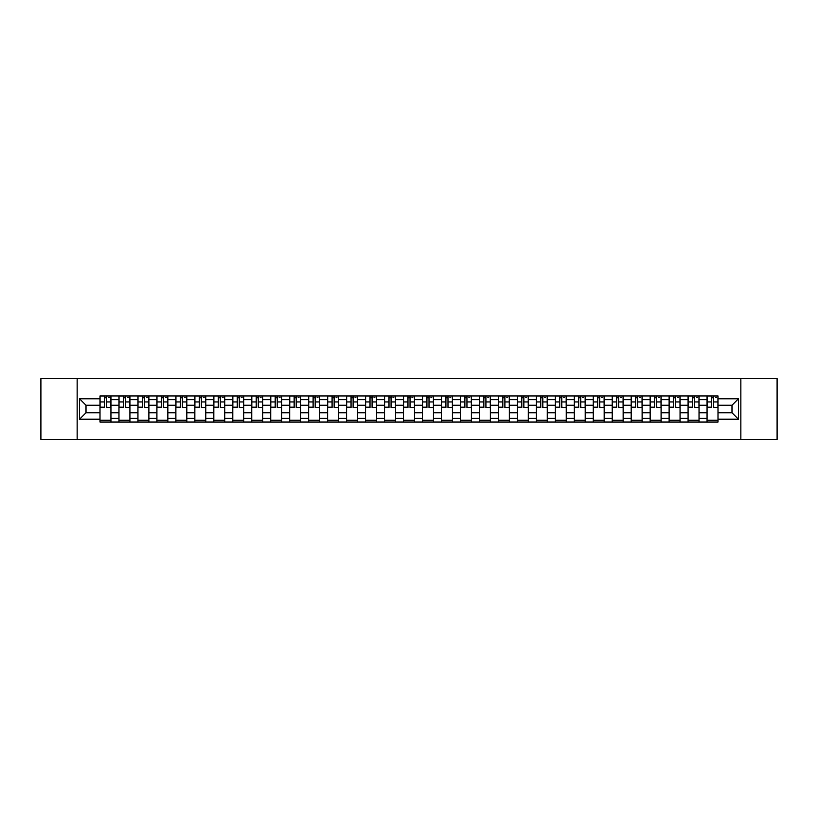 <?xml version="1.0" encoding="UTF-8"?>
<svg xmlns="http://www.w3.org/2000/svg" width="818" height="818" viewBox="0 0 818 818"><rect width="100%" height="100%" fill="white"/><g stroke="black" fill="none" stroke-linecap="round" stroke-linejoin="round"><path stroke-width="1.23" d="M740.863 439.399L777.1 439.399L777.1 378.601L40.9 378.601L40.9 439.399L740.863 439.399L740.863 378.601M118.968 422.068L118.968 399.634L110.941 399.634L110.941 422.068M110.941 399.634L110.941 395.932M118.968 399.634L118.968 395.932M129.919 395.932L129.919 422.068M137.945 422.068L137.945 395.932M148.886 395.932L148.886 422.068M156.913 422.068L156.913 395.932M167.854 395.932L167.854 422.068M175.88 422.068L175.88 395.932M186.831 395.932L186.831 422.068M194.848 422.068L194.848 395.932M205.799 395.932L205.799 422.068M213.825 422.068L213.825 395.932M224.766 395.932L224.766 422.068M232.793 422.068L232.793 395.932M243.733 395.932L243.733 422.068M251.76 422.068L251.76 395.932M262.711 395.932L262.711 422.068M270.738 422.068L270.738 395.932M281.678 395.932L281.678 422.068M289.705 422.068L289.705 395.932M300.646 395.932L300.646 422.068M308.672 422.068L308.672 395.932M319.623 395.932L319.623 422.068M327.65 422.068L327.65 395.932M338.591 395.932L338.591 422.068M346.617 422.068L346.617 395.932M357.558 395.932L357.558 422.068M365.585 422.068L365.585 395.932M376.536 395.932L376.536 422.068M384.562 422.068L384.562 395.932M395.503 395.932L395.503 422.068M403.53 422.068L403.53 395.932M414.47 395.932L414.47 422.068M422.497 422.068L422.497 395.932M433.438 395.932L433.438 422.068M441.464 422.068L441.464 395.932M452.415 395.932L452.415 422.068M460.442 422.068L460.442 395.932M471.383 395.932L471.383 422.068M479.409 422.068L479.409 395.932M490.35 395.932L490.35 422.068M498.377 422.068L498.377 395.932M509.328 395.932L509.328 422.068M517.354 422.068L517.354 395.932M528.295 395.932L528.295 422.068M536.322 422.068L536.322 395.932M547.262 395.932L547.262 422.068M555.289 422.068L555.289 395.932M566.24 395.932L566.24 422.068M574.267 422.068L574.267 395.932M585.207 395.932L585.207 422.068M593.234 422.068L593.234 395.932M604.175 395.932L604.175 422.068M612.201 422.068L612.201 395.932M623.152 395.932L623.152 422.068M631.169 422.068L631.169 395.932M642.12 395.932L642.12 422.068M650.146 422.068L650.146 395.932M661.087 395.932L661.087 422.068M669.114 422.068L669.114 395.932M680.055 395.932L680.055 422.068M688.081 422.068L688.081 395.932M699.032 395.932L699.032 422.068M707.059 422.068L707.059 395.932M707.059 412.773L699.032 412.773M688.081 412.773L680.055 412.773M669.114 412.773L661.087 412.773M650.146 412.773L642.12 412.773M631.169 412.773L623.152 412.773M612.201 412.773L604.175 412.773M593.234 412.773L585.207 412.773M574.267 412.773L566.24 412.773M555.289 412.773L547.262 412.773M536.322 412.773L528.295 412.773M517.354 412.773L509.328 412.773M498.377 412.773L490.35 412.773M479.409 412.773L471.383 412.773M460.442 412.773L452.415 412.773M441.464 412.773L433.438 412.773M422.497 412.773L414.47 412.773M403.53 412.773L395.503 412.773M384.562 412.773L376.536 412.773M365.585 412.773L357.558 412.773M346.617 412.773L338.591 412.773M327.65 412.773L319.623 412.773M308.672 412.773L300.646 412.773M289.705 412.773L281.678 412.773M270.738 412.773L262.711 412.773M251.76 412.773L243.733 412.773M232.793 412.773L224.766 412.773M213.825 412.773L205.799 412.773M194.848 412.773L186.831 412.773M175.88 412.773L167.854 412.773M156.913 412.773L148.886 412.773M137.945 412.773L129.919 412.773M118.968 412.773L110.941 412.773M707.059 405.227L699.032 405.227M688.081 405.227L680.055 405.227M669.114 405.227L661.087 405.227M650.146 405.227L642.12 405.227M631.169 405.227L623.152 405.227M612.201 405.227L604.175 405.227M593.234 405.227L585.207 405.227M574.267 405.227L566.24 405.227M555.289 405.227L547.262 405.227M536.322 405.227L528.295 405.227M517.354 405.227L509.328 405.227M498.377 405.227L490.35 405.227M479.409 405.227L471.383 405.227M460.442 405.227L452.415 405.227M441.464 405.227L433.438 405.227M422.497 405.227L414.47 405.227M403.53 405.227L395.503 405.227M384.562 405.227L376.536 405.227M365.585 405.227L357.558 405.227M346.617 405.227L338.591 405.227M327.65 405.227L319.623 405.227M308.672 405.227L300.646 405.227M289.705 405.227L281.678 405.227M270.738 405.227L262.711 405.227M251.76 405.227L243.733 405.227M232.793 405.227L224.766 405.227M213.825 405.227L205.799 405.227M194.848 405.227L186.831 405.227M175.88 405.227L167.854 405.227M156.913 405.227L148.886 405.227M137.945 405.227L129.919 405.227M118.968 405.227L110.941 405.227M86.013 412.773L100 412.773L100 405.227L86.013 405.227L86.013 412.773L79.571 419.215L79.571 398.785L100 398.785L100 405.227M718 405.227L718 412.773L731.987 412.773L731.987 405.227L718 405.227L718 395.932L100 395.932L100 398.785M718 398.785L738.429 398.785L738.429 419.215L718 419.215L718 412.773M100 412.773L100 422.068L718 422.068L718 419.215M100 419.215L79.571 419.215M77.137 439.399L77.137 378.601M110.941 420.248L100 420.248M104.438 397.752L106.504 397.752M129.919 420.248L118.968 420.248M123.406 397.752L125.481 397.752M148.886 420.248L137.945 420.248M142.383 397.752L144.449 397.752M167.854 420.248L156.913 420.248M161.351 397.752L163.416 397.752M186.831 420.248L175.88 420.248M180.318 397.752L182.383 397.752M205.799 420.248L194.848 420.248M199.295 397.752L201.361 397.752M224.766 420.248L213.825 420.248M218.263 397.752L220.328 397.752M243.733 420.248L232.793 420.248M237.23 397.752L239.296 397.752M262.711 420.248L251.76 420.248M256.198 397.752L258.273 397.752M281.678 420.248L270.738 420.248M275.175 397.752L277.241 397.752M300.646 420.248L289.705 420.248M294.143 397.752L296.208 397.752M319.623 420.248L308.672 420.248M313.11 397.752L315.186 397.752M338.591 420.248L327.65 420.248M332.088 397.752L334.153 397.752M357.558 420.248L346.617 420.248M351.055 397.752L353.12 397.752M376.536 420.248L365.585 420.248M370.022 397.752L372.088 397.752M395.503 420.248L384.562 420.248M389 397.752L391.065 397.752M414.47 420.248L403.53 420.248M407.967 397.752L410.033 397.752M433.438 420.248L422.497 420.248M426.935 397.752L429 397.752M452.415 420.248L441.464 420.248M445.912 397.752L447.978 397.752M471.383 420.248L460.442 420.248M464.88 397.752L466.945 397.752M490.35 420.248L479.409 420.248M483.847 397.752L485.912 397.752M509.328 420.248L498.377 420.248M502.814 397.752L504.89 397.752M528.295 420.248L517.354 420.248M521.792 397.752L523.857 397.752M547.262 420.248L536.322 420.248M540.759 397.752L542.825 397.752M566.24 420.248L555.289 420.248M559.727 397.752L561.802 397.752M585.207 420.248L574.267 420.248M578.704 397.752L580.77 397.752M604.175 420.248L593.234 420.248M597.672 397.752L599.737 397.752M623.152 420.248L612.201 420.248M616.639 397.752L618.705 397.752M642.12 420.248L631.169 420.248M635.617 397.752L637.682 397.752M661.087 420.248L650.146 420.248M654.584 397.752L656.649 397.752M680.055 420.248L669.114 420.248M673.551 397.752L675.617 397.752M699.032 420.248L688.081 420.248M692.519 397.752L694.594 397.752M718 420.248L707.059 420.248M711.496 397.752L713.562 397.752M79.571 398.785L86.013 405.227M731.987 412.773L738.429 419.215M731.987 405.227L738.429 398.785M106.504 407.18L110.88 407.599L106.504 407.599L106.504 396.045L110.88 396.045L108.457 396.045M110.88 407.18L110.88 396.045M104.438 397.63L106.504 397.63M108.457 397.63L109.305 397.63M108.273 396.045L100.062 396.045L100.062 407.599L104.438 407.599L104.438 396.045L102.679 396.045M125.481 407.18L129.857 407.599L125.481 407.599L125.481 396.045L129.857 396.045L127.424 396.045M129.857 407.18L129.857 396.045M123.406 397.63L125.481 397.63M127.424 397.63L128.273 397.63M127.24 396.045L119.029 396.045L119.029 407.599L123.406 407.599L123.406 396.045L121.647 396.045M144.449 407.18L148.825 407.599L144.449 407.599L144.449 396.045L148.825 396.045L146.391 396.045M148.825 407.18L148.825 396.045M142.383 397.63L144.449 397.63M146.391 397.63L147.24 397.63M146.207 396.045L138.007 396.045L138.007 407.599L142.383 407.599L142.383 396.045L140.614 396.045M163.416 407.18L167.792 407.599L163.416 407.599L163.416 396.045L167.792 396.045L165.359 396.045M167.792 407.18L167.792 396.045M161.351 397.63L163.416 397.63M165.359 397.63L166.218 397.63M165.185 396.045L156.974 396.045L156.974 407.599L161.351 407.599L161.351 396.045L159.592 396.045M182.383 407.18L186.77 407.599L182.383 407.599L182.383 396.045L186.77 396.045L184.336 396.045M186.77 407.18L186.77 396.045M180.318 397.63L182.383 397.63M184.336 397.63L185.185 397.63M184.152 396.045L175.942 396.045L175.942 407.599L180.318 407.599L180.318 396.045L178.559 396.045M201.361 407.18L205.737 407.599L201.361 407.599L201.361 396.045L205.737 396.045L203.304 396.045M205.737 407.18L205.737 396.045M199.295 397.63L201.361 397.63M203.304 397.63L204.152 397.63M203.12 396.045L194.909 396.045L194.909 407.599L199.295 407.599L199.295 396.045L197.527 396.045M220.328 407.18L224.705 407.599L220.328 407.599L220.328 396.045L224.705 396.045L222.271 396.045M224.705 407.18L224.705 396.045M218.263 397.63L220.328 397.63M222.271 397.63L223.13 397.63M222.097 396.045L213.887 396.045L213.887 407.599L218.263 407.599L218.263 396.045L216.494 396.045M239.296 407.18L243.682 407.599L239.296 407.599L239.296 396.045L243.682 396.045L241.249 396.045M243.682 407.18L243.682 396.045M237.23 397.63L239.296 397.63M241.249 397.63L242.097 397.63M241.065 396.045L232.854 396.045L232.854 407.599L237.23 407.599L237.23 396.045L235.472 396.045M258.273 407.18L262.65 407.599L258.273 407.599L258.273 396.045L262.65 396.045L260.216 396.045M262.65 407.18L262.65 396.045M256.198 397.63L258.273 397.63M260.216 397.63L261.065 397.63M260.032 396.045L251.821 396.045L251.821 407.599L256.198 407.599L256.198 396.045L254.439 396.045M277.241 407.18L281.617 407.599L277.241 407.599L277.241 396.045L281.617 396.045L279.183 396.045M281.617 407.18L281.617 396.045M275.175 397.63L277.241 397.63M279.183 397.63L280.042 397.63M278.999 396.045L270.799 396.045L270.799 407.599L275.175 407.599L275.175 396.045L273.406 396.045M296.208 407.18L300.584 407.599L296.208 407.599L296.208 396.045L300.584 396.045L298.161 396.045M300.584 407.18L300.584 396.045M294.143 397.63L296.208 397.63M298.161 397.63L299.01 397.63M297.977 396.045L289.766 396.045L289.766 407.599L294.143 407.599L294.143 396.045L292.384 396.045M315.186 407.18L319.562 407.599L315.186 407.599L315.186 396.045L319.562 396.045L317.128 396.045M319.562 407.18L319.562 396.045M313.11 397.63L315.186 397.63M317.128 397.63L317.977 397.63M316.944 396.045L308.734 396.045L308.734 407.599L313.11 407.599L313.11 396.045L311.351 396.045M334.153 407.18L338.529 407.599L334.153 407.599L334.153 396.045L338.529 396.045L336.096 396.045M338.529 407.18L338.529 396.045M332.088 397.63L334.153 397.63M336.096 397.63L336.944 397.63M335.912 396.045L327.711 396.045L327.711 407.599L332.088 407.599L332.088 396.045L330.319 396.045M353.12 407.18L357.497 407.599L353.12 407.599L353.12 396.045L357.497 396.045L355.063 396.045M357.497 407.18L357.497 396.045M351.055 397.63L353.12 397.63M355.063 397.63L355.922 397.63M354.889 396.045L346.679 396.045L346.679 407.599L351.055 407.599L351.055 396.045L349.296 396.045M372.088 407.18L376.474 407.599L372.088 407.599L372.088 396.045L376.474 396.045L374.041 396.045M376.474 407.18L376.474 396.045M370.022 397.63L372.088 397.63M374.041 397.63L374.889 397.63M373.857 396.045L365.646 396.045L365.646 407.599L370.022 407.599L370.022 396.045L368.264 396.045M391.065 407.18L395.442 407.599L391.065 407.599L391.065 396.045L395.442 396.045L393.008 396.045M395.442 407.18L395.442 396.045M389 397.63L391.065 397.63M393.008 397.63L393.857 397.63M392.824 396.045L384.613 396.045L384.613 407.599L389 407.599L389 396.045L387.231 396.045M410.033 407.18L414.409 407.599L410.033 407.599L410.033 396.045L414.409 396.045L411.975 396.045M414.409 407.18L414.409 396.045M407.967 397.63L410.033 397.63M411.975 397.63L412.834 397.63M411.802 396.045L403.591 396.045L403.591 407.599L407.967 407.599L407.967 396.045L406.198 396.045M429 407.18L433.387 407.599L429 407.599L429 396.045L433.387 396.045L430.953 396.045M433.387 407.18L433.387 396.045M426.935 397.63L429 397.63M430.953 397.63L431.802 397.63M430.769 396.045L422.558 396.045L422.558 407.599L426.935 407.599L426.935 396.045L425.176 396.045M447.978 407.18L452.354 407.599L447.978 407.599L447.978 396.045L452.354 396.045L449.92 396.045M452.354 407.18L452.354 396.045M445.912 397.63L447.978 397.63M449.92 397.63L450.769 397.63M449.736 396.045L441.526 396.045L441.526 407.599L445.912 407.599L445.912 396.045L444.143 396.045M466.945 407.18L471.321 407.599L466.945 407.599L466.945 396.045L471.321 396.045L468.888 396.045M471.321 407.18L471.321 396.045M464.88 397.63L466.945 397.63M468.888 397.63L469.747 397.63M468.704 396.045L460.503 396.045L460.503 407.599L464.88 407.599L464.88 396.045L463.111 396.045M485.912 407.18L490.289 407.599L485.912 407.599L485.912 396.045L490.289 396.045L487.865 396.045M490.289 407.18L490.289 396.045M483.847 397.63L485.912 397.63M487.865 397.63L488.714 397.63M487.681 396.045L479.471 396.045L479.471 407.599L483.847 407.599L483.847 396.045L482.088 396.045M504.89 407.18L509.266 407.599L504.89 407.599L504.89 396.045L509.266 396.045L506.833 396.045M509.266 407.18L509.266 396.045M502.814 397.63L504.89 397.63M506.833 397.63L507.681 397.63M506.649 396.045L498.438 396.045L498.438 407.599L502.814 407.599L502.814 396.045L501.056 396.045M523.857 407.18L528.234 407.599L523.857 407.599L523.857 396.045L528.234 396.045L525.8 396.045M528.234 407.18L528.234 396.045M521.792 397.63L523.857 397.63M525.8 397.63L526.649 397.63M525.616 396.045L517.416 396.045L517.416 407.599L521.792 407.599L521.792 396.045L520.023 396.045M542.825 407.18L547.201 407.599L542.825 407.599L542.825 396.045L547.201 396.045L544.768 396.045M547.201 407.18L547.201 396.045M540.759 397.63L542.825 397.63M544.768 397.63L545.626 397.63M544.594 396.045L536.383 396.045L536.383 407.599L540.759 407.599L540.759 396.045L539.001 396.045M561.802 407.18L566.179 407.599L561.802 407.599L561.802 396.045L566.179 396.045L563.745 396.045M566.179 407.18L566.179 396.045M559.727 397.63L561.802 397.63M563.745 397.63L564.594 397.63M563.561 396.045L555.35 396.045L555.35 407.599L559.727 407.599L559.727 396.045L557.968 396.045M580.77 407.18L585.146 407.599L580.77 407.599L580.77 396.045L585.146 396.045L582.713 396.045M585.146 407.18L585.146 396.045M578.704 397.63L580.77 397.63M582.713 397.63L583.561 397.63M582.528 396.045L574.318 396.045L574.318 407.599L578.704 407.599L578.704 396.045L576.935 396.045M599.737 407.18L604.113 407.599L599.737 407.599L599.737 396.045L604.113 396.045L601.68 396.045M604.113 407.18L604.113 396.045M597.672 397.63L599.737 397.63M601.68 397.63L602.539 397.63M601.506 396.045L593.295 396.045L593.295 407.599L597.672 407.599L597.672 396.045L595.903 396.045M618.705 407.18L623.091 407.599L618.705 407.599L618.705 396.045L623.091 396.045L620.658 396.045M623.091 407.18L623.091 396.045M616.639 397.63L618.705 397.63M620.658 397.63L621.506 397.63M620.473 396.045L612.263 396.045L612.263 407.599L616.639 407.599L616.639 396.045L614.88 396.045M637.682 407.18L642.058 407.599L637.682 407.599L637.682 396.045L642.058 396.045L639.625 396.045M642.058 407.18L642.058 396.045M635.617 397.63L637.682 397.63M639.625 397.63L640.474 397.63M639.441 396.045L631.23 396.045L631.23 407.599L635.617 407.599L635.617 396.045L633.848 396.045M656.649 407.18L661.026 407.599L656.649 407.599L656.649 396.045L661.026 396.045L658.592 396.045M661.026 407.18L661.026 396.045M654.584 397.63L656.649 397.63M658.592 397.63L659.451 397.63M658.408 396.045L650.208 396.045L650.208 407.599L654.584 407.599L654.584 396.045L652.815 396.045M675.617 407.18L679.993 407.599L675.617 407.599L675.617 396.045L679.993 396.045L677.57 396.045M679.993 407.18L679.993 396.045M673.551 397.63L675.617 397.63M677.57 397.63L678.419 397.63M677.386 396.045L669.175 396.045L669.175 407.599L673.551 407.599L673.551 396.045L671.793 396.045M694.594 407.18L698.971 407.599L694.594 407.599L694.594 396.045L698.971 396.045L696.537 396.045M698.971 407.18L698.971 396.045M692.519 397.63L694.594 397.63M696.537 397.63L697.386 397.63M696.353 396.045L688.142 396.045L688.142 407.599L692.519 407.599L692.519 396.045L690.76 396.045M713.562 407.18L717.938 407.599L713.562 407.599L713.562 396.045L717.938 396.045L715.505 396.045M717.938 407.18L717.938 396.045M711.496 397.63L713.562 397.63M715.505 397.63L716.353 397.63M715.321 396.045L707.12 396.045L707.12 407.599L711.496 407.599L711.496 396.045L709.727 396.045M688.081 399.634L680.055 399.634M669.114 399.634L661.087 399.634M650.146 399.634L642.12 399.634M631.169 399.634L623.152 399.634M612.201 399.634L604.175 399.634M593.234 399.634L585.207 399.634M574.267 399.634L566.24 399.634M555.289 399.634L547.262 399.634M536.322 399.634L528.295 399.634M517.354 399.634L509.328 399.634M498.377 399.634L490.35 399.634M479.409 399.634L471.383 399.634M460.442 399.634L452.415 399.634M441.464 399.634L433.438 399.634M422.497 399.634L414.47 399.634M403.53 399.634L395.503 399.634M384.562 399.634L376.536 399.634M365.585 399.634L357.558 399.634M346.617 399.634L338.591 399.634M327.65 399.634L319.623 399.634M308.672 399.634L300.646 399.634M289.705 399.634L281.678 399.634M270.738 399.634L262.711 399.634M251.76 399.634L243.733 399.634M232.793 399.634L224.766 399.634M213.825 399.634L205.799 399.634M194.848 399.634L186.831 399.634M175.88 399.634L167.854 399.634M156.913 399.634L148.886 399.634M137.945 399.634L129.919 399.634M707.059 399.634L699.032 399.634M688.081 418.366L680.055 418.366M669.114 418.366L661.087 418.366M650.146 418.366L642.12 418.366M631.169 418.366L623.152 418.366M612.201 418.366L604.175 418.366M593.234 418.366L585.207 418.366M574.267 418.366L566.24 418.366M555.289 418.366L547.262 418.366M536.322 418.366L528.295 418.366M517.354 418.366L509.328 418.366M498.377 418.366L490.35 418.366M479.409 418.366L471.383 418.366M460.442 418.366L452.415 418.366M441.464 418.366L433.438 418.366M422.497 418.366L414.47 418.366M403.53 418.366L395.503 418.366M384.562 418.366L376.536 418.366M365.585 418.366L357.558 418.366M346.617 418.366L338.591 418.366M327.65 418.366L319.623 418.366M308.672 418.366L300.646 418.366M289.705 418.366L281.678 418.366M270.738 418.366L262.711 418.366M251.76 418.366L243.733 418.366M232.793 418.366L224.766 418.366M213.825 418.366L205.799 418.366M194.848 418.366L186.831 418.366M175.88 418.366L167.854 418.366M156.913 418.366L148.886 418.366M137.945 418.366L129.919 418.366M118.968 418.366L110.941 418.366M707.059 418.366L699.032 418.366M106.504 401.955L110.88 401.955M100.062 407.18L104.438 407.18M100.062 401.955L104.438 401.955M125.481 401.955L129.857 401.955M119.029 407.18L123.406 407.18M119.029 401.955L123.406 401.955M144.449 401.955L148.825 401.955M138.007 407.18L142.383 407.18M138.007 401.955L142.383 401.955M163.416 401.955L167.792 401.955M156.974 407.18L161.351 407.18M156.974 401.955L161.351 401.955M182.383 401.955L186.77 401.955M175.942 407.18L180.318 407.18M175.942 401.955L180.318 401.955M201.361 401.955L205.737 401.955M194.909 407.18L199.295 407.18M194.909 401.955L199.295 401.955M220.328 401.955L224.705 401.955M213.887 407.18L218.263 407.18M213.887 401.955L218.263 401.955M239.296 401.955L243.682 401.955M232.854 407.18L237.23 407.18M232.854 401.955L237.23 401.955M258.273 401.955L262.65 401.955M251.821 407.18L256.198 407.18M251.821 401.955L256.198 401.955M277.241 401.955L281.617 401.955M270.799 407.18L275.175 407.18M270.799 401.955L275.175 401.955M296.208 401.955L300.584 401.955M289.766 407.18L294.143 407.18M289.766 401.955L294.143 401.955M315.186 401.955L319.562 401.955M308.734 407.18L313.11 407.18M308.734 401.955L313.11 401.955M334.153 401.955L338.529 401.955M327.711 407.18L332.088 407.18M327.711 401.955L332.088 401.955M353.12 401.955L357.497 401.955M346.679 407.18L351.055 407.18M346.679 401.955L351.055 401.955M372.088 401.955L376.474 401.955M365.646 407.18L370.022 407.18M365.646 401.955L370.022 401.955M391.065 401.955L395.442 401.955M384.613 407.18L389 407.18M384.613 401.955L389 401.955M410.033 401.955L414.409 401.955M403.591 407.18L407.967 407.18M403.591 401.955L407.967 401.955M429 401.955L433.387 401.955M422.558 407.18L426.935 407.18M422.558 401.955L426.935 401.955M447.978 401.955L452.354 401.955M441.526 407.18L445.912 407.18M441.526 401.955L445.912 401.955M466.945 401.955L471.321 401.955M460.503 407.18L464.88 407.18M460.503 401.955L464.88 401.955M485.912 401.955L490.289 401.955M479.471 407.18L483.847 407.18M479.471 401.955L483.847 401.955M504.89 401.955L509.266 401.955M498.438 407.18L502.814 407.18M498.438 401.955L502.814 401.955M523.857 401.955L528.234 401.955M517.416 407.18L521.792 407.18M517.416 401.955L521.792 401.955M542.825 401.955L547.201 401.955M536.383 407.18L540.759 407.18M536.383 401.955L540.759 401.955M561.802 401.955L566.179 401.955M555.35 407.18L559.727 407.18M555.35 401.955L559.727 401.955M580.77 401.955L585.146 401.955M574.318 407.18L578.704 407.18M574.318 401.955L578.704 401.955M599.737 401.955L604.113 401.955M593.295 407.18L597.672 407.18M593.295 401.955L597.672 401.955M618.705 401.955L623.091 401.955M612.263 407.18L616.639 407.18M612.263 401.955L616.639 401.955M637.682 401.955L642.058 401.955M631.23 407.18L635.617 407.18M631.23 401.955L635.617 401.955M656.649 401.955L661.026 401.955M650.208 407.18L654.584 407.18M650.208 401.955L654.584 401.955M675.617 401.955L679.993 401.955M669.175 407.18L673.551 407.18M669.175 401.955L673.551 401.955M694.594 401.955L698.971 401.955M688.142 407.18L692.519 407.18M688.142 401.955L692.519 401.955M713.562 401.955L717.938 401.955M707.12 407.18L711.496 407.18M707.12 401.955L711.496 401.955"/></g></svg>
